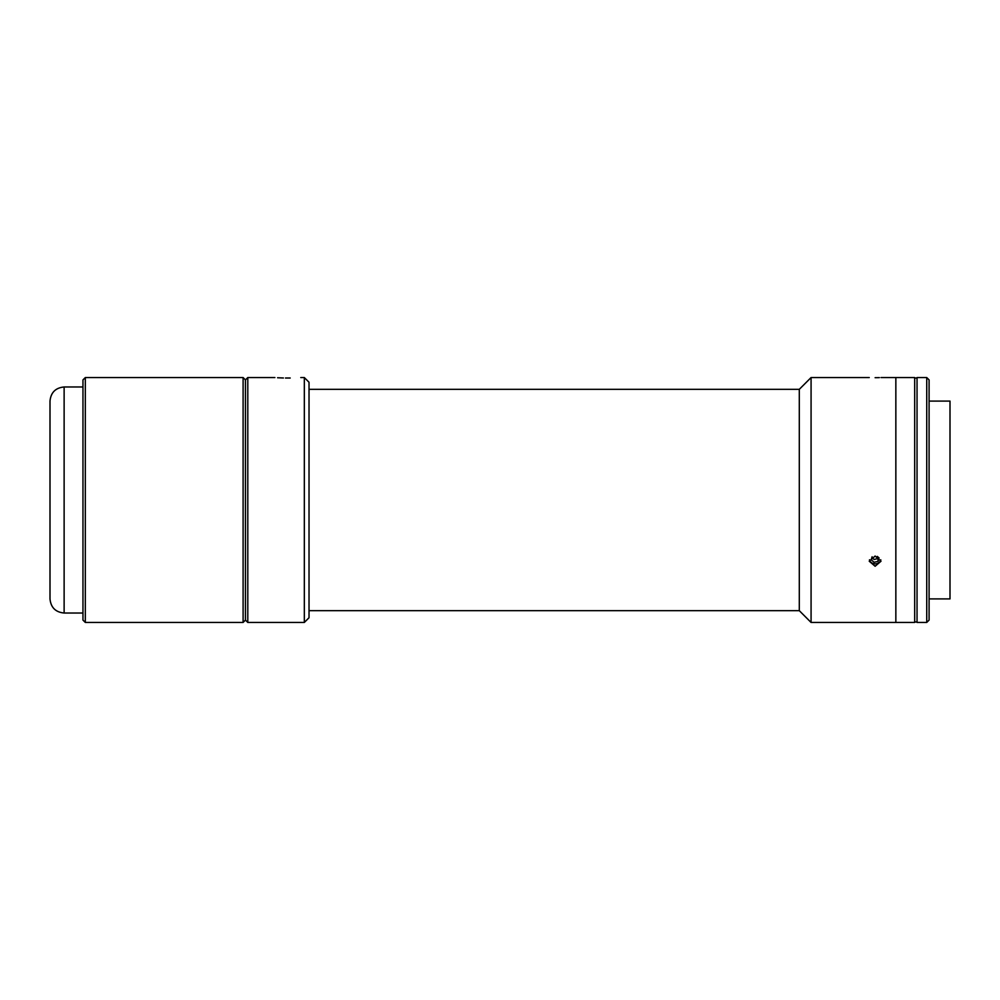 <?xml version="1.0" encoding="UTF-8"?>
<svg xmlns="http://www.w3.org/2000/svg" width="1000" height="1000" viewBox="0 0 1000 1000"><rect width="100%" height="100%" fill="white"/><g stroke="black" fill="none" stroke-linecap="round" stroke-linejoin="round"><path stroke-width="1.5" d="M50 500L50 401.1C50.838 392.512 55.55 387.8 64.125 386.975L64.125 613.025C55.55 612.2 50.838 607.487 50 598.9L50 430.538M243.1 377.55L245.45 379.9L247.8 377.55L247.8 622.45L245.45 620.1L245.45 379.9L245.45 620.1L243.1 622.45L243.1 377.55L85.325 377.55L85.325 622.45L243.1 622.45M85.325 622.45L82.963 620.1L82.963 379.9L85.325 377.55M309.025 382.262L309.025 617.737L304.325 622.45L304.325 377.55L309.025 382.262M283.412 377.987L277.587 377.75M285.487 378.013C271.812 377.512 271.812 377.512 285.487 378.013L290.188 378.013C303.863 377.512 303.863 377.512 290.188 378.013M929.087 598.9L950 598.9L950 401.1L929.087 401.1M914.675 492.638L914.675 377.55L895.837 377.55L895.837 622.45L914.675 622.45L914.675 492.638M926.737 492.638L926.737 377.55L917.038 377.55L917.038 622.45L926.737 622.45L926.737 492.638M926.737 622.45L929.087 620.1L929.087 379.9L926.737 377.55M881.012 377.55L895.85 377.55L895.85 622.45L811.075 622.45L799.3 610.675L799.3 389.325L309.025 389.325M811.075 622.45L811.075 377.55L799.3 389.325M875.125 377.688C882.725 377.537 882.725 377.537 875.125 377.688C867.537 377.537 867.537 377.537 875.125 377.688L877.312 377.675M877.5 377.663L879.35 377.612M875.125 566.25L869.237 561.225L875.125 556.05L881.012 561.225L875.125 566.25M869.475 559.775A5.737 4.975 180 0 0 871.1 562.413A5.737 4.975 180 0 0 876.85 563.612A5.737 4.975 180 0 0 880.775 559.775M877.288 556.425L879.062 557.925L878.037 561.35L874.1 562.288L871.2 559.812L872.1 556.8M871.875 557.562L874.1 559.462L878.037 558.525L878.037 561.35M878.388 557.35L878.037 558.525M82.963 386.975L64.125 386.975M82.963 613.025L64.125 613.025M247.8 377.55L274.887 377.55M300.788 377.55L304.325 377.55M247.8 622.45L304.325 622.45M917.038 378.025L914.675 378.025M917.038 621.975L914.675 621.975M869.237 377.55L811.075 377.55M799.3 610.675L309.025 610.675"/></g></svg>
